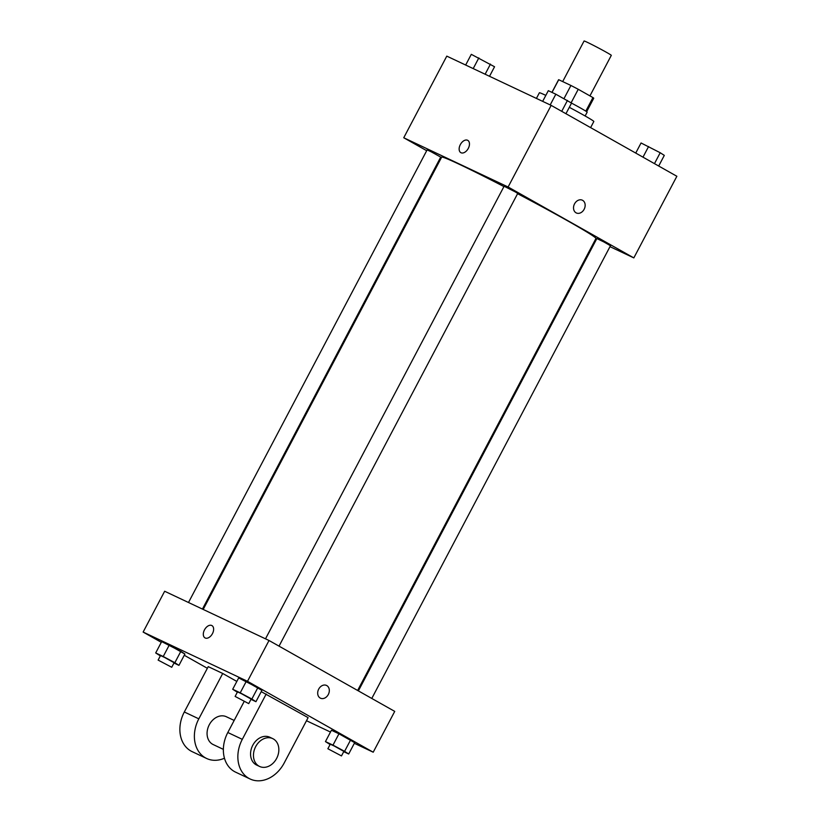<?xml version="1.0" encoding="UTF-8"?>
<svg xmlns="http://www.w3.org/2000/svg" width="820" height="820" viewBox="0 0 820 820"><rect width="100%" height="100%" fill="white"/><g stroke="black" fill="none" stroke-linecap="round" stroke-linejoin="round"><path stroke-width="1.23" d="M589.939 95.889L611.31 55.35A15.385 0.543 -152.2 0 0 606.39 52.285A15.385 0.543 -152.2 0 0 592.019 44.628A15.385 0.543 -152.2 0 0 584.076 41L562.684 81.58M552.024 92.424L558.727 79.714A19.864 0.707 -152.2 0 0 558.604 79.724L551.932 92.373M558.727 79.714L570.925 85.475A19.864 0.707 -152.2 0 1 578.243 89.288L592.942 97.58A19.864 0.707 -152.2 0 1 593.741 98.256L586.659 111.694M564.016 98.584L570.925 85.475M585.808 111.13L592.942 97.58M571.12 102.807L578.243 89.288M571.54 103.115A20.52 0.728 27.8 0 1 587.151 112.166L585.142 115.979M590.605 127.623L593.834 121.483A30.781 1.087 -152.2 0 0 584.004 115.343A30.781 1.087 -152.2 0 0 569.316 107.328M545.823 95.386A30.781 1.087 -152.2 0 0 539.386 92.773L536.413 98.42M426.697 150.696L403.747 137.76L446.787 56.129L551.153 105.37L676.869 176.269L633.829 257.9L609.988 246.656M403.747 137.76L508.113 187.001L551.153 105.37M468.292 148.389A7.052 4.397 119.4 0 1 460.84 152.653A7.052 4.397 119.4 0 1 460.471 144.34A7.052 4.397 119.4 0 1 467.769 140.363A7.052 4.397 119.4 0 1 468.292 148.389M357.633 690.471L595.935 238.507A87.207 3.095 -152.2 0 0 568.076 221.082A87.207 3.095 -152.2 0 0 517.584 193.694M503.931 186.581A87.207 3.095 -152.2 0 0 441.652 157.153L203.186 609.434M440.842 158.68L440.114 158.26M596.058 240.075L595.289 239.717M508.113 187.001L633.829 257.9M202.427 609.075L440.719 157.102L431.084 151.741L427.107 149.916L188.498 602.495M279.036 646.139L517.727 193.428L515.267 191.89L504.105 186.253L265.495 638.831M358.371 690.891L596.857 238.558L603.786 241.91L610.47 245.733L371.778 698.455M576.05 212.81A7.052 5.504 -64.7 0 1 574.451 204.047A7.052 5.504 -64.7 0 1 582.354 200.203A7.052 5.504 -64.7 0 1 584.322 208.926A7.052 5.504 -64.7 0 1 576.327 212.954A7.052 5.504 -64.7 0 1 576.05 212.81M582.354 200.203A7.052 5.504 -64.7 0 1 584.322 208.926A7.052 5.504 -64.7 0 1 576.327 212.954M460.84 152.653A7.052 4.397 119.4 0 1 460.471 144.351A7.052 4.397 119.4 0 1 467.769 140.363M161.304 642.316L143.131 632.066L164.656 591.251L269.021 640.492L394.727 711.391L373.213 752.207L354.332 743.299M635.736 153.073L641.055 142.977L660.213 152.735L664.303 155.39L658.696 166.029M642.982 157.163L648.589 146.534M654.462 163.641L660.213 152.735M542.666 101.373L548.313 90.671L555.837 94.218L571.55 103.084L565.943 113.713M550.199 104.919L555.837 94.218M561.72 111.325L567.46 100.429M465.668 65.036L471.305 54.335L494.552 66.748L489.53 76.291M473.202 68.593L478.839 57.892M485.132 74.22L490.462 64.093M330.091 744.529L325.448 741.587L332.981 745.134L344.595 751.345L348.695 754L343.723 751.663M341.479 755.917L343.877 751.386L334.232 746.015L330.265 744.201L327.867 748.742L341.479 755.917L327.867 748.742M325.448 741.587L331.423 730.251L338.957 733.797L354.67 742.664L348.695 754M332.981 745.134L338.957 733.797L354.67 742.664M344.595 751.345L350.581 740.009M237.339 692.223L232.695 689.271L240.229 692.828L251.853 699.04L255.942 701.694L250.981 699.347M248.737 703.611L251.125 699.07L241.49 693.71L237.513 691.895L235.125 696.426L248.737 703.611L235.125 696.426M232.695 689.271L238.671 677.935L257.828 687.703L261.918 690.358L255.942 701.694M240.229 692.828L246.205 681.492L261.918 690.358M251.853 699.04L257.828 687.703M160.341 655.897L155.697 652.945L163.231 656.502L174.855 662.703L178.945 665.358L173.983 663.021M171.739 667.275L174.127 662.745L164.482 657.384L160.515 655.559L158.127 660.1L171.739 667.275L158.127 660.1M155.697 652.945L161.673 641.609L180.83 651.367L184.92 654.022L178.945 665.358M163.231 656.502L169.207 645.166L184.92 654.022M174.855 662.703L180.83 651.367M320.497 698.189A7.052 5.504 115.3 0 0 328.482 694.161A7.052 5.504 115.3 0 0 326.514 685.438A7.052 5.504 -64.7 0 1 328.482 694.161A7.052 5.504 -64.7 0 1 320.497 698.199A7.052 5.504 -64.7 0 1 318.703 689.107A7.052 5.504 -64.7 0 1 326.514 685.438M143.131 632.066L247.496 681.307L269.021 640.492L394.727 711.391M247.496 681.307L373.213 752.207M330.47 732.045L306.485 720.729M207.357 668.29L184.264 655.262M205.174 637.98A7.052 4.397 119.4 0 1 205 637.888A7.052 4.397 119.4 0 1 204.631 629.586A7.052 4.397 119.4 0 1 211.929 625.598A7.052 4.397 119.4 0 1 212.38 633.768A7.052 4.397 119.4 0 1 205.174 637.98M164.656 591.251L269.021 640.492M211.939 625.598A7.052 4.397 -60.6 0 0 204.641 629.586A7.052 4.397 -60.6 0 0 205 637.888M161.673 641.609L169.207 645.166M331.423 730.251L338.957 733.797M238.671 677.935L246.205 681.492M224.475 758.223A30.781 24.026 -64.7 0 1 206.63 758.479L192.136 751.643A30.781 24.026 -64.7 0 1 184.315 711.985L208.229 666.639L222.722 673.476L236.836 681.441M261.242 691.649L308.115 717.633L284.202 762.979A30.781 24.026 -64.7 0 1 250.12 779A30.781 24.026 -64.7 0 1 242.3 739.343L266.213 693.997M244.165 701.489L227.806 732.506A30.781 24.026 115.3 0 0 235.627 772.163L250.12 779M223.368 749.367L213.2 744.56A15.385 12.013 -64.7 0 1 212.595 744.252A15.385 12.013 -64.7 0 1 209.09 725.126A15.385 12.013 -64.7 0 1 226.33 716.731L234.171 720.431M206.63 758.479A30.781 24.026 -64.7 0 1 198.819 718.832L222.722 673.476M259.581 766.454L256.691 765.08A15.385 12.013 -64.7 0 1 256.076 764.773A15.385 12.013 -64.7 0 1 252.58 745.646A15.385 12.013 -64.7 0 1 269.821 737.241L272.722 738.615A15.385 12.013 -64.7 0 1 277.016 757.659A15.385 12.013 -64.7 0 1 259.581 766.454A15.385 12.013 -64.7 0 1 258.976 766.136A15.385 12.013 -64.7 0 1 255.481 747.01A15.385 12.013 -64.7 0 1 272.722 738.615M227.806 732.506L242.3 739.343M184.315 711.985L198.819 718.832"/></g></svg>
